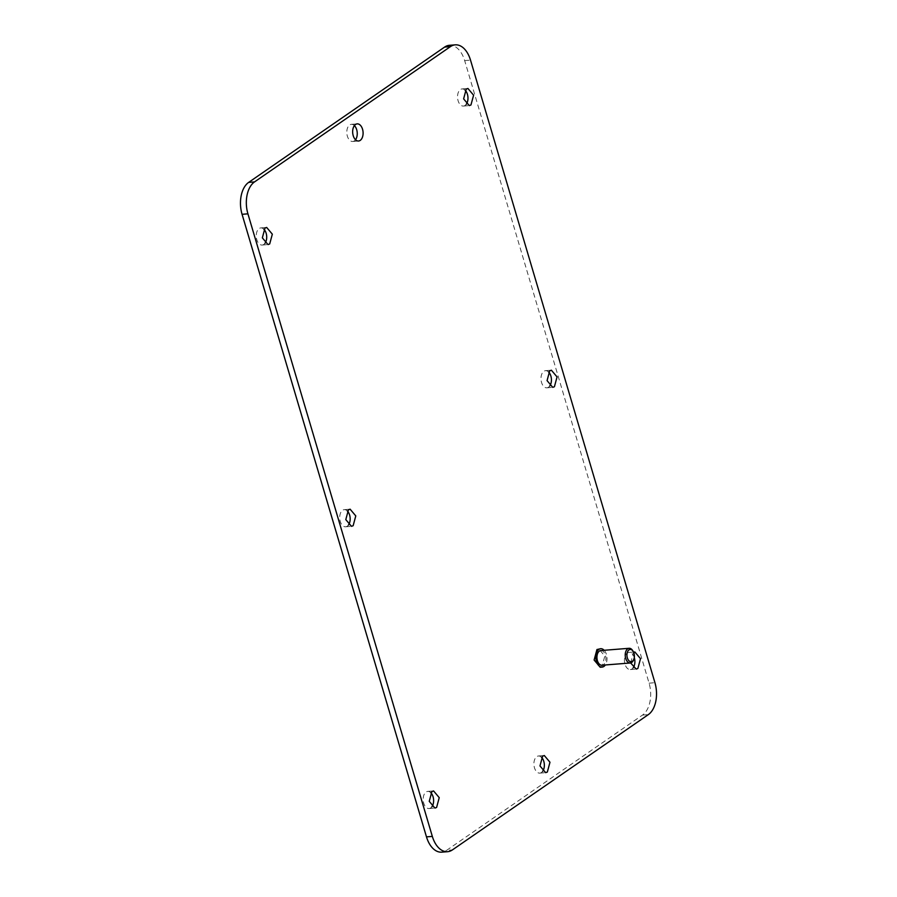 <?xml version="1.0" encoding="UTF-8"?>
<svg xmlns="http://www.w3.org/2000/svg" width="897" height="897" viewBox="0 0 897 897"><rect width="100%" height="100%" fill="white"/><g stroke="black" fill="none" stroke-linecap="round" stroke-linejoin="round"><path stroke-width="0.67" stroke-dasharray="4.49 3.36" d="M354.382 125.602A8.6 5.203 85.5 0 0 351.344 124.335A8.6 5.203 85.5 0 0 349.662 124.952A8.6 5.203 85.5 0 0 347.027 134.752A8.6 5.203 85.5 0 0 352.7 141.479A8.6 5.203 85.5 0 0 354.382 140.863A8.6 5.203 85.5 0 0 355.515 139.753M441.761 852.15A24.567 14.857 85.5 0 0 446.538 850.39L452.391 849.919M446.538 850.39L642.476 715.088A24.567 14.857 85.5 0 0 649.08 683.166L464.668 60.592A24.567 14.857 85.5 0 0 449.386 45.31M465.117 90.193A8.6 5.203 85.5 0 0 462.067 88.926A8.6 5.203 85.5 0 0 460.396 89.543A8.6 5.203 85.5 0 0 457.762 99.343A8.6 5.203 85.5 0 0 463.435 106.07A8.6 5.203 85.5 0 0 465.106 105.454A8.6 5.203 85.5 0 0 466.238 104.344M263.841 229.172A8.6 5.203 85.5 0 0 260.803 227.905A8.6 5.203 85.5 0 0 259.132 228.522A8.6 5.203 85.5 0 0 256.486 238.322A8.6 5.203 85.5 0 0 262.159 245.049A8.6 5.203 85.5 0 0 263.841 244.433A8.6 5.203 85.5 0 0 264.974 243.322M548.572 371.941A8.6 5.203 85.5 0 0 545.533 370.674A8.6 5.203 85.5 0 0 543.851 371.291A8.6 5.203 85.5 0 0 541.216 381.09A8.6 5.203 85.5 0 0 546.89 387.818A8.6 5.203 85.5 0 0 548.56 387.19A8.6 5.203 85.5 0 0 549.693 386.08M347.307 510.92A8.6 5.203 85.5 0 0 344.257 509.653A8.6 5.203 85.5 0 0 342.587 510.27A8.6 5.203 85.5 0 0 339.941 520.069A8.6 5.203 85.5 0 0 345.625 526.797A8.6 5.203 85.5 0 0 347.296 526.18A8.6 5.203 85.5 0 0 348.428 525.059M430.762 792.656A8.6 5.203 85.5 0 0 427.712 791.401A8.6 5.203 85.5 0 0 426.041 792.017A8.6 5.203 85.5 0 0 423.406 801.806A8.6 5.203 85.5 0 0 429.08 808.533A8.6 5.203 85.5 0 0 430.751 807.917A8.6 5.203 85.5 0 0 431.883 806.807M634.28 657.602A8.6 5.203 85.5 0 0 628.988 652.422A8.6 5.203 85.5 0 0 627.306 653.038A8.6 5.203 85.5 0 0 624.671 662.827A8.6 5.203 85.5 0 0 630.344 669.554A8.6 5.203 85.5 0 0 632.026 668.938A8.6 5.203 85.5 0 0 633.159 667.828M541.485 757.247A8.6 5.203 85.5 0 0 538.447 755.992A8.6 5.203 85.5 0 0 536.776 756.608A8.6 5.203 85.5 0 0 534.13 766.397A8.6 5.203 85.5 0 0 539.803 773.124A8.6 5.203 85.5 0 0 541.485 772.508A8.6 5.203 85.5 0 0 542.618 771.398M600.194 667.233L601.988 666.572L604.813 656.077L598.736 648.867M630.636 662.939L633.641 652.287M600.833 650.549A7.367 4.451 -94.5 0 1 605.688 656.312A7.367 4.451 -94.5 0 1 603.434 664.711A7.367 4.451 -94.5 0 1 601.999 665.238M632.688 650.594A7.367 4.451 -94.5 0 1 633.45 660.158M604.163 650.28A9.217 5.573 -94.5 0 1 605.329 664.98M464.668 60.592L470.521 60.133M649.08 683.166L654.933 682.695M642.476 715.088L648.329 714.617M351.344 124.335L357.197 123.876M352.7 141.479L358.553 141.008M463.435 106.07L469.288 105.599M462.067 88.926L467.92 88.467M262.159 245.049L268.012 244.578M260.803 227.905L266.656 227.446M546.89 387.818L552.743 387.347M545.533 370.674L551.375 370.203M345.625 526.797L351.467 526.326M344.257 509.653L350.11 509.182M429.08 808.533L434.933 808.074M427.712 791.401L433.565 790.93M630.344 669.554L636.197 669.095M628.988 652.422L634.841 651.951M539.803 773.124L545.656 772.665M538.447 755.992L544.3 755.521"/><path stroke-width="1.35" d="M360.224 140.392A8.6 5.203 85.5 0 0 362.87 130.603A8.6 5.203 85.5 0 0 357.197 123.876A8.6 5.203 85.5 0 0 355.515 124.492A8.6 5.203 85.5 0 0 352.88 134.281A8.6 5.203 85.5 0 0 358.553 141.008A8.6 5.203 85.5 0 0 360.224 140.392M355.515 139.753A8.6 5.203 85.5 0 0 354.382 125.602M455.239 44.85L449.386 45.31A24.567 14.857 85.5 0 0 444.609 47.081L248.671 182.383A24.567 14.857 85.5 0 0 242.067 214.305L426.479 836.867A24.567 14.857 85.5 0 0 441.761 852.15L447.614 851.69A24.567 14.857 85.5 0 0 452.391 849.919L648.329 714.617A24.567 14.857 85.5 0 0 654.933 682.695L470.521 60.133A24.567 14.857 85.5 0 0 455.239 44.85A24.567 14.857 85.5 0 0 450.462 46.61L254.524 181.912A24.567 14.857 85.5 0 0 247.92 213.834L432.332 836.408A24.567 14.857 85.5 0 0 447.614 851.69M466.238 104.344A8.6 5.203 85.5 0 0 465.117 90.193M264.974 243.322A8.6 5.203 85.5 0 0 263.841 229.172M549.693 386.08A8.6 5.203 85.5 0 0 548.572 371.941M348.428 525.059A8.6 5.203 85.5 0 0 347.307 510.92M431.883 806.807A8.6 5.203 85.5 0 0 430.762 792.656M633.159 667.828A8.6 5.203 85.5 0 0 634.28 657.602M542.618 771.398A8.6 5.203 85.5 0 0 541.485 757.247M600.687 648.71L596.942 649.529L594.117 660.024L600.194 667.233L602.145 667.076A9.217 5.573 -94.5 0 1 596.057 659.867A9.217 5.573 -94.5 0 1 598.893 649.372A9.217 5.573 -94.5 0 1 600.687 648.71A9.217 5.573 -94.5 0 1 604.163 650.28M466.249 89.083L467.92 88.467L473.594 95.194L470.959 104.983L469.288 105.599L463.614 98.872L466.249 89.083M264.974 228.062L266.656 227.446L272.329 234.173L269.694 243.962L268.012 244.578L262.339 237.851L264.974 228.062M549.704 370.82L551.375 370.203L557.059 376.931L554.413 386.73L552.743 387.347L547.069 380.62L549.704 370.82M348.44 509.81L350.11 509.182L355.784 515.91L353.149 525.709L351.467 526.326L345.793 519.598L348.44 509.81M431.894 791.546L433.565 790.93L439.238 797.657L436.604 807.457L434.933 808.074L429.248 801.346L431.894 791.546M633.641 652.287L634.841 651.951L640.514 658.678L637.868 668.478L636.197 669.095L630.636 662.939M542.618 756.137L544.3 755.521L549.973 762.248L547.338 772.048L545.656 772.665L539.983 765.937L542.618 756.137M633.798 659.329L633.45 660.158A7.367 4.451 -94.5 0 1 631.712 662.457A7.367 4.451 -94.5 0 1 630.277 662.995A7.367 4.451 -94.5 0 1 625.411 657.221A7.367 4.451 -94.5 0 1 627.676 648.834A7.367 4.451 -94.5 0 1 629.111 648.296A7.367 4.451 -94.5 0 1 632.688 650.594L633.159 651.357A6.144 3.711 -94.5 0 1 633.798 659.329A6.144 3.711 -94.5 0 1 632.351 661.246A6.144 3.711 -94.5 0 1 627.339 657.871A6.144 3.711 -94.5 0 1 628.988 649.888A6.144 3.711 -94.5 0 1 633.159 651.357M630.277 662.995L601.999 665.238A7.367 4.451 -94.5 0 1 597.133 659.474A7.367 4.451 -94.5 0 1 599.398 651.076A7.367 4.451 -94.5 0 1 600.833 650.549L629.111 648.296M605.329 664.98A9.217 5.573 -94.5 0 1 603.939 666.415A9.217 5.573 -94.5 0 1 602.145 667.076M426.479 836.867L432.332 836.408M242.067 214.305L247.92 213.834M248.671 182.383L254.524 181.912M444.609 47.081L450.462 46.61"/></g></svg>

